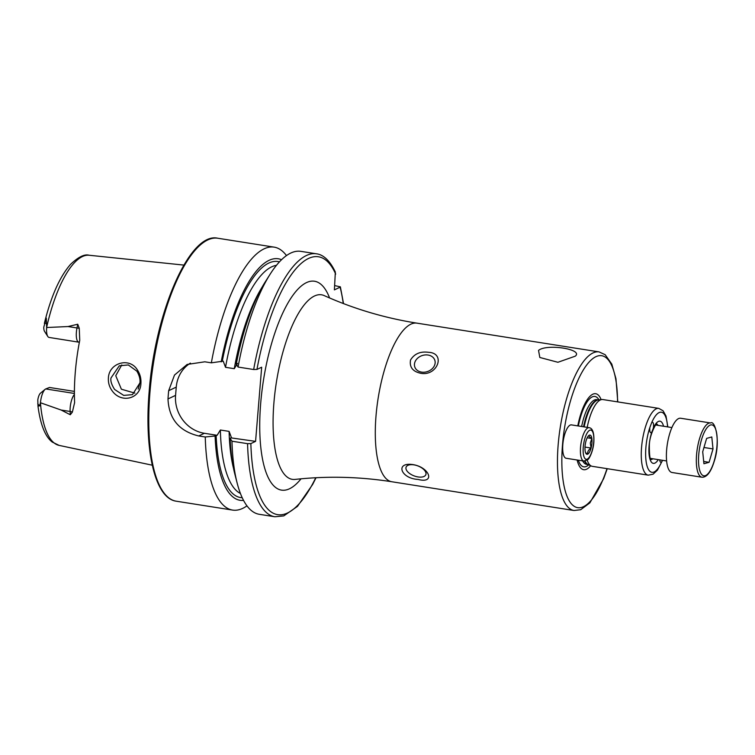 <?xml version="1.0" encoding="UTF-8"?>
<svg xmlns="http://www.w3.org/2000/svg" width="755" height="755" viewBox="0 0 755 755"><rect width="100%" height="100%" fill="white"/><g stroke="black" fill="none" stroke-linecap="round" stroke-linejoin="round"><path stroke-width="1.13" d="M137.504 370.12C140.109 374.197 141.251 378.661 140.911 383.521C140.487 398.744 121.612 403.698 112.41 391.175C109.437 387.249 108.097 382.851 108.39 377.991C109.031 362.598 129.898 356.889 137.504 370.12M139.92 382.917C140.411 379.425 139.401 375.518 136.891 371.177L128.312 364.939L119.262 365.835L111.004 377.953C110.343 380.784 111.542 384.625 114.618 389.467L123.697 395.393L132.465 394.657L139.92 382.917M538.541 350.386C546.846 343.459 583.936 349.339 575.244 356.181L557.907 362.277L539.816 357.474L538.541 350.386M413.929 464.863A10.561 5.323 -159.2 0 0 406.096 467.156A10.561 5.323 -159.2 0 0 418.006 476.933A10.561 5.323 -159.2 0 0 425.848 474.65A10.561 5.323 -159.2 0 0 413.929 464.863M418.053 479.425C400.575 478.538 394.912 461.796 413.042 464.618C429.774 467.26 435.531 484.049 418.053 479.425M428.028 355.039A10.561 8.428 -18.7 0 0 417.666 358.153A10.561 8.428 -18.7 0 0 414.788 366.949A10.561 8.428 -18.7 0 0 421.554 372.102A10.561 8.428 -18.7 0 0 431.926 368.987A10.561 8.428 -18.7 0 0 434.805 360.182A10.561 8.428 -18.7 0 0 428.028 355.039M420.554 373.244C412.664 371.479 409.323 367.072 410.531 360.003C414.372 353.765 420.365 351.198 428.5 352.311C446.233 353.019 437.334 376.707 420.554 373.244M659.766 459.87A5.285 1.746 -81 0 0 660.833 462.268A5.285 1.746 -81 0 0 661.229 462.202A5.285 1.746 -81 0 0 661.606 461.928L662.503 460.305M653.311 428.179A5.285 1.746 99 0 0 653.519 426.594A5.285 1.746 99 0 0 652.48 422.262A5.285 1.746 99 0 0 651.697 422.611L649.913 427.321A5.285 1.746 99 0 0 649.791 428.359A5.285 1.746 99 0 0 650.829 432.7A5.285 1.746 99 0 0 651.81 432.124L653.311 428.179A21.338 7.059 -81 0 1 663.551 426.245M590.674 465.741A38.467 12.731 -81 0 1 577.122 460.003M587.201 427.368A33.805 11.193 -81 0 1 601.782 399.537A33.805 11.193 -81 0 1 602.839 399.546L658.775 408.38A33.805 11.193 -81 0 0 641.561 447.413A33.805 11.193 -81 0 0 648.234 475.159L592.269 466.326A33.805 11.193 -81 0 1 591.288 466.024A33.805 11.193 -81 0 1 587.173 460.135M79.36 342.26L49.056 337.428A12.174 4.03 -81 0 1 47.782 336.447A12.174 4.03 -81 0 1 46.65 327.519L68.054 326.547L77.737 324.225L79.247 328.236L79.737 340.326A98.159 32.493 -81 0 0 75.283 372.366A98.159 32.493 -81 0 0 74.613 402.623L72.348 412.155A5.917 3.02 -3 0 0 70.121 411.466L70.291 414.75L72.348 412.155M121.772 364.939L115.751 375.716L121.376 389.202L134.89 393.128M139.901 383.087A71.838 23.773 -81 0 1 138.184 389.07M237.504 363.4L234.267 368.685L225.518 367.308L223.225 361.145L211.353 362.834L204.822 361.805L187.155 364.439L174.49 375.065L168.667 390.703A133.106 44.054 99 0 0 168.299 394.837A133.106 44.054 99 0 0 167.987 398.942C168.903 418.883 179.152 431.228 198.725 435.956L205.256 436.985L215.099 436.012L217.129 435.295L220.366 430.01L229.105 431.388L231.407 437.551L230.152 438.391L231.974 441.203L247.564 443.666L250.858 443.6L255.577 441.364L261.674 367.213L256.955 369.44L253.661 369.516L238.07 367.053L236.249 364.231A122.263 40.468 -81 0 1 265.099 282.143L270.12 274.216A133.106 44.054 -81 0 1 300.83 251.349L316.42 253.803A133.106 44.054 -81 0 0 253.661 369.516M211.353 362.834A133.106 44.054 -81 0 1 274.112 247.13A133.106 44.054 -81 0 1 286.475 255.586M74.405 393.459L45.734 388.938L49.528 387.475L74.415 391.401M47.782 336.447L44.517 331.322A7.314 2.416 -81 0 1 43.781 327.198L46.3 318.072L46.65 327.519M45.734 388.938A12.174 4.03 99 0 0 45.14 389.325L40.459 393.195A7.314 2.416 99 0 0 37.797 399.98L37.977 406.105L39.59 405.888L40.459 402.755L61.183 410.05L70.291 414.75M46.385 323.3L44.366 323.395L44.507 322.8C51.095 296.215 59.768 276.736 70.536 264.354C78.388 256.926 84.579 253.888 89.118 255.247L183.861 265.09M221.196 361.862A122.263 40.468 -81 0 1 281.549 259.72M238.07 367.053A133.106 44.054 -81 0 1 270.12 274.216M316.42 253.803C321.243 254.322 328.68 257.946 335.343 272.036L334.389 289.873L340.109 287.174A130.577 43.224 -81 0 1 343.261 303.51M246.97 505.85A133.106 44.054 -81 0 1 232.606 510.087A133.106 44.054 -81 0 1 205.256 436.985M243.554 500.405A122.263 40.468 -81 0 1 215.099 436.012M255.577 441.364L231.181 437.9M247.564 443.666A133.106 44.054 -81 0 0 274.914 516.769L259.324 514.306A133.106 44.054 -81 0 1 237.155 483.087L234.814 473.998A122.263 40.468 -81 0 1 230.152 438.391M237.155 483.087A133.106 44.054 -81 0 1 231.974 441.203M334.739 285.598L340.373 286.853L343.525 303.604M190.402 363.117A33.805 31.115 -115.3 0 0 176.255 387.117L175.575 395.356A33.805 31.115 -115.3 0 0 204.379 433.285L217.129 435.295M45.14 389.325A12.174 4.03 99 0 0 40.459 402.755M577.792 425.886A38.467 12.731 -81 0 1 601.112 399.612M562.824 444.402A16.903 5.596 -81 0 1 571.431 424.886L589.155 427.679A16.903 5.596 -81 0 0 580.548 447.196A16.903 5.596 -81 0 0 583.889 461.069L566.165 458.276A16.903 5.596 -81 0 1 562.824 444.402M591.863 438.598A9.721 3.218 -81 0 1 591.92 443.062A9.721 3.218 -81 0 1 591.09 447.951L590.297 443.091L591.845 438.495C589.447 437.145 588.598 436.041 589.296 435.201A9.721 3.218 -81 0 1 591.845 438.495M591.061 448.083C588.419 449.848 587.315 451.868 587.739 454.151A9.721 3.218 -81 0 0 591.061 448.083L591.09 447.951M588.617 435.682L589.249 435.22A9.721 3.218 -81 0 0 588.796 435.522A9.721 3.218 -81 0 0 585.927 441.288L585.889 441.42A9.721 3.218 -81 0 0 585.125 450.773L585.134 450.886A9.721 3.218 -81 0 0 585.956 453.5A9.721 3.218 -81 0 0 587.692 454.17L585.578 452.717M585.002 447.073L591.09 448.036M587.201 437.777L591.863 438.513M710.568 422.97L680.633 418.242A27.463 9.088 99 0 0 669.553 434.134A27.463 9.088 99 0 0 672.063 472.507L701.999 477.236A27.463 9.088 -81 0 1 699.489 438.863A27.463 9.088 -81 0 1 710.568 422.97C715.06 419.789 720.912 441.354 714.277 461.126C710.965 472.026 706.869 477.396 701.999 477.236M711.795 436.956L713.013 448.923L709.077 462.315L703.924 463.74L702.707 451.773L706.642 438.381L711.795 436.956M703.962 447.488L713.013 448.923M703.688 461.465L709.077 462.315M652.848 458.776A17.96 5.946 -81 0 1 650.952 459.531M607.011 468.638A76.906 25.453 -81 0 1 574.866 506.69A76.906 25.453 -81 0 1 562.532 444.544A76.906 25.453 -81 0 1 592.656 358.719A76.906 25.453 -81 0 1 617.552 401.868M607.247 468.676L603.66 478.651L589.872 502.858L580.68 509.719L574.026 510.503A80.285 26.576 -81 0 1 558.181 444.61A80.285 26.576 -81 0 1 599.064 351.896L416.892 323.14C384.588 317.997 353.67 308.814 324.169 295.582A93.431 30.927 -81 0 0 273.923 402.67A93.431 30.927 -81 0 0 295.158 479.406C327.302 475.905 359.531 476.688 391.864 481.756A80.285 26.576 -81 0 1 376.018 415.854A80.285 26.576 -81 0 1 416.892 323.14M588.702 464.816A35.636 11.797 -81 0 1 578.33 460.191M584.54 461.116A32.748 10.844 -81 0 0 588.268 464.618L586.559 464.353A32.748 10.844 -81 0 1 582.643 460.871M583.558 426.792A32.748 10.844 -81 0 1 598.479 399.933L596.771 399.659A32.748 10.844 -81 0 0 581.643 426.49M584.144 426.886A32.833 10.872 -81 0 1 598.29 399.961L601.782 399.537M78.794 342.128A12.174 4.03 -81 0 1 76.387 332.134A12.174 4.03 -81 0 1 76.982 327.953L77.737 324.225M79.247 328.236A5.917 0.708 11.4 0 1 76.982 327.953L68.054 326.547M301.037 478.812A105.709 34.985 -81 0 1 260.692 403.312A105.709 34.985 -81 0 1 290.817 298.329A105.709 34.985 -81 0 1 329.586 297.961M149.981 391.939A133.106 44.054 -81 0 1 217.761 238.231C189.684 231.559 155.011 312.296 149.169 391.628C144.139 450.612 155.001 498.489 176.255 501.197A133.106 44.054 -81 0 1 149.981 391.939M46.631 327.415A96.263 31.861 -81 0 1 89.118 255.247M651.697 422.611A30.427 10.07 -81 0 1 667.562 426.877M661.606 461.928A30.427 10.07 -81 0 1 649.866 471.262A30.427 10.07 -81 0 1 645.902 447.347A30.427 10.07 -81 0 1 649.913 427.321M656.548 424.084A17.96 5.946 -81 0 1 658.124 425.386M658.275 459.635A21.338 7.059 -81 0 1 649.111 445.827A21.338 7.059 -81 0 1 651.81 432.124M37.977 406.105C40.77 427.377 46.357 437.589 52.237 442.043L59.107 445.384A96.263 31.861 -81 0 1 40.43 402.83M222.234 361.371A119.479 39.553 -81 0 1 279.444 261.872M256.955 369.44A130.577 43.224 -81 0 1 335.682 274.093M242.213 497.705A119.479 39.553 -81 0 1 216.138 435.522M240.43 493.477A116.1 38.429 -81 0 1 220.366 430.01M225.518 367.308A116.1 38.429 -81 0 1 276.443 265.335M234.267 368.685A116.1 38.429 -81 0 1 262.032 287.277M233.474 468.166A116.1 38.429 -81 0 1 229.105 431.388M315.76 477.755A130.577 43.224 -81 0 1 250.858 443.6M168.667 390.703L176.255 387.117M167.987 398.942L175.575 395.356M198.725 435.956L204.379 433.285M39.59 405.888L37.75 403.84M74.405 394.459A12.174 4.03 99 0 0 70.121 411.466L61.183 410.05M591.288 466.024L588.088 464.542A32.833 10.872 -81 0 1 585.021 461.079M578.349 425.971A35.636 11.797 -81 0 1 598.951 399.876M583.266 447.158A14.789 4.898 -81 0 1 589.674 430.265A14.789 4.898 -81 0 1 593.713 442.213A14.789 4.898 -81 0 1 587.305 459.106A14.789 4.898 -81 0 1 583.266 447.158M714.23 460.89A25.774 8.531 99 0 0 714.683 427.132A25.774 8.531 99 0 0 701.48 439.806A25.774 8.531 99 0 0 701.036 473.564A25.774 8.531 99 0 0 714.23 460.89M617.779 401.905L615.967 378.755L611.795 364.089L605.161 354.699L599.064 351.896M274.112 247.13L217.761 238.231M667.826 426.915L666.004 416.062L663.088 410.795L658.775 408.38M656.303 424.027L656.671 424.017C657.35 421.233 649.281 434.342 649.338 445.61C649.328 464.042 651.744 458.493 651.055 459.635L650.706 459.512M662.55 460.314L657.463 470.101L653.075 474.197L648.234 475.159M59.107 445.384L152.274 465.203M232.606 510.087L176.255 501.197M274.914 516.769L283.767 515.901L297.47 506.388L312.617 484.512L316.034 477.736M574.026 510.503L391.864 481.756M583.889 461.069L587.616 459.767C588.909 459.55 593.213 451.499 593.855 442.081C594.27 433.021 592.703 428.227 589.155 427.679M655.604 424.989L671.903 427.566M650.338 458.379L666.637 460.956"/></g></svg>
